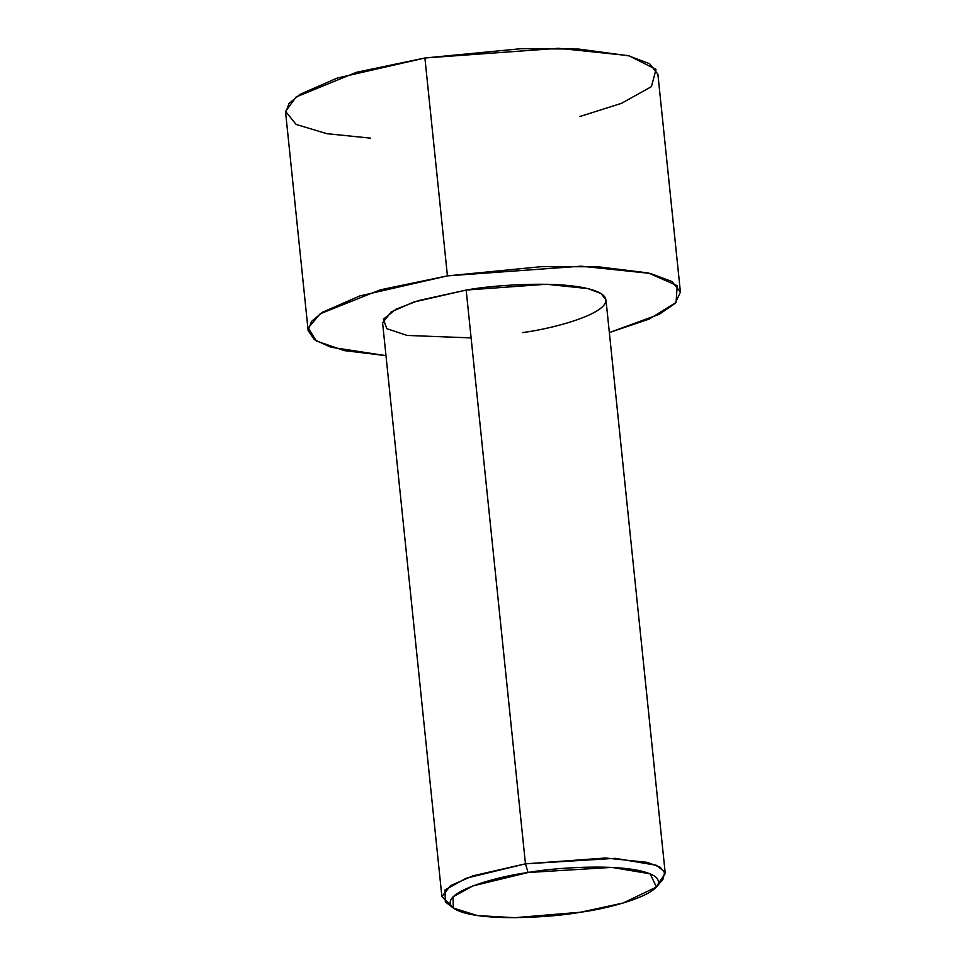 <?xml version="1.0" encoding="UTF-8"?>
<svg xmlns="http://www.w3.org/2000/svg" width="966" height="966" viewBox="0 0 966 966"><rect width="100%" height="100%" fill="white"/><g stroke="black" fill="none" stroke-linecap="round" stroke-linejoin="round"><path stroke-width="1.45" d="M450.567 904.84L441.897 896.641L450.518 885.653L472.893 875.848L525.456 863.833L528.088 872.515L611.864 867.383L650.215 873.844L656.409 887.042L623.046 903.041L580.566 912.218C611.128 908.414 673.278 891.521 655.226 876.609C634.433 862.131 556.549 867.106 528.088 872.515C497.514 876.319 435.376 893.2 453.416 908.112C474.209 922.59 552.105 917.628 580.566 912.218L514.612 917.7L477.433 915.575L453.308 908.04L453.006 896.846L472.893 885.894L528.088 872.515L525.456 863.833L466.324 878.166L445.024 889.903L445.338 901.894L453.308 908.04M471.106 337.907L407.097 335.431L386.835 328.694L383.405 319.191L395.963 309.205L418.049 300.68L466.167 290.066L525.456 863.833L466.167 290.066L413.605 302.092L391.218 311.885L382.596 322.873L441.897 896.641M370.666 138.15L326.882 133.682L296.127 124.445L285.586 111.44L296.139 96.974L356.345 72.317L424.907 57.996L447.427 275.878L380.23 289.836L320.205 313.757L308.251 327.957L316.317 340.986L344.307 350.61L385.989 355.645L330.831 347.217L314.409 339.706L308.142 330.577L311.511 321.412L322.511 312.247L359.811 295.922L447.427 275.878L424.907 57.996L337.303 78.041L300.003 94.354L288.991 103.531L285.634 112.684L308.142 330.577M680.414 292.106L675.246 303.276L659.307 314.276L609.353 332.57L649.261 319.046L676.043 302.43L677.238 285.682L648.295 272.943L597.99 266.773L541.371 266.664L447.427 275.878L580.964 266.181L650.311 273.414L672.107 281.601L680.414 292.106L657.894 74.213L649.587 63.708L627.803 55.533L558.457 48.3L424.907 57.996L521.133 48.686L578.9 49.073L629.156 55.871L656.023 69.395L651.398 86.674L621.512 103.326L579.854 116.524M656.409 887.042L662.942 879.398L664.777 871.803L656.312 865.258L615.221 858.327L525.456 863.833L605.585 858.013L647.196 862.348L660.273 867.263L665.248 873.566L605.96 299.798L600.973 293.495L587.896 288.593L546.297 284.245L466.167 290.066C496.657 284.27 580.107 278.945 602.398 294.461C621.73 310.436 555.148 328.525 522.389 332.606M665.248 873.566L658.438 883.359"/></g></svg>
